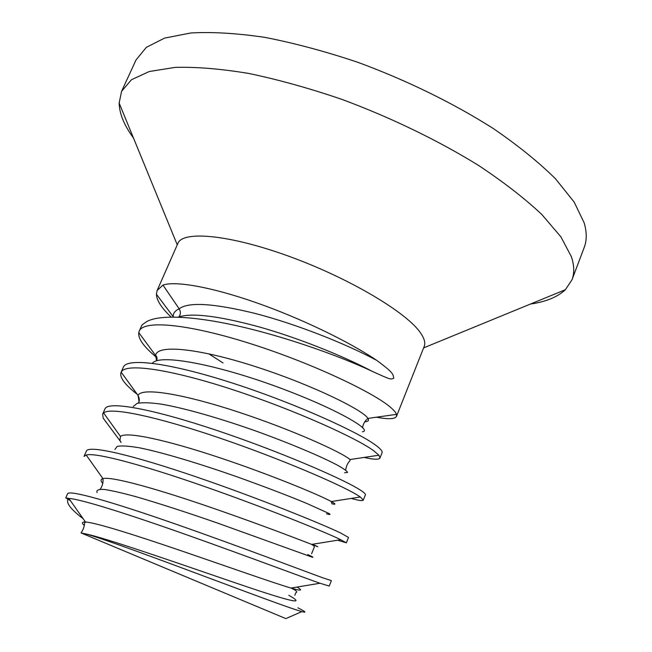 <?xml version="1.0" encoding="UTF-8"?>
<svg xmlns="http://www.w3.org/2000/svg" width="652" height="652" viewBox="0 0 652 652"><rect width="100%" height="100%" fill="white"/><g stroke="black" fill="none" stroke-linecap="round" stroke-linejoin="round"><path stroke-width="0.98" d="M121.582 91.337L136.015 59.968L146.341 47.343L164.589 38.101L190.791 32.983C212.047 31.769 236.676 33.219 264.696 37.343C294.239 43.073 325.234 51.369 357.679 62.25C406.489 80.18 453.768 103.358 493.393 128.599C518.177 145.6 538.894 162.348 555.537 178.827L574.176 202.087L584.184 222.886C586.898 232.242 586.906 240.433 584.208 247.45L572.008 279.757C574.518 273.229 574.306 265.535 571.372 256.668L560.899 236.839L541.779 214.459C524.803 198.501 503.76 182.185 478.666 165.51C438.584 140.677 390.939 117.58 341.909 99.381C309.341 88.273 278.29 79.626 248.762 73.448C220.8 68.819 196.276 66.797 175.201 67.376L149.316 71.508L131.468 79.723L121.582 91.337L119.145 103.04C119.397 113.692 124.182 125.347 133.481 138.02M530.418 304.06C545.968 301.786 557.623 297.002 565.39 289.708L572.008 279.757M155.518 356.522L151.623 353.099C142.34 344.631 138.061 337.793 138.77 332.601L139.202 331.208C143.562 319.358 190.188 324.321 251.843 344.093C313.343 363.71 374.713 393.197 390.809 407.573C394.028 410.352 395.919 412.618 396.473 414.387L396.498 416.326L424.199 346.432C425.593 342.952 424.37 338.437 420.516 332.887C406.75 312.463 349.301 278.2 289.333 256.432C229.333 234.533 182.699 230.449 177.89 243.4L157.189 290.385M331.379 580.622L323.066 577.908C303.262 570.704 238.934 546.197 176.154 524.257C113.301 502.276 68.582 489.293 67.523 493.882L65.762 497.867L68.867 498.478C80.636 498.951 130.001 514.705 187.866 535.243C245.608 555.716 300.759 576.507 319.985 583.255L329.227 586.058L331.379 580.622M346.367 542.814L348.494 537.452L340.874 533.124C322.072 524.004 259.105 498.372 196.081 476.832C133.106 455.292 88.37 444.648 86.357 451.135L84.018 456.449L86.186 455.014C95.608 452.17 144.149 465.406 203.571 486.164C263.058 506.914 320.279 530.1 338.665 538.691L346.367 542.814L337.63 540.198M363.286 500.125L365.389 494.827C365.731 493.898 363.425 491.926 358.453 488.918C340.499 477.883 278.445 451.029 216.293 430.247C154.214 409.415 107.849 400.458 104.956 408.926L102.641 414.175L103.611 412.944C110.424 406.669 157.637 416.905 218.738 437.704C280.05 458.576 338.665 483.923 356.269 494.412L360.369 496.995L363.286 500.125C362.724 501.103 358.706 500.532 351.216 498.413M137.287 394.387L134.54 392.17C123.994 383.523 119.495 376.938 121.036 372.431L121.174 372.153C125.502 362.365 172.65 369.814 234.239 390.165C295.902 410.467 356.538 438.12 373.653 450.711L378.934 455.243L379.994 457.965C379.008 459.799 373.735 459.619 364.175 457.435M379.994 457.965L382.072 452.732C382.651 451.298 380.564 448.82 375.805 445.292C358.967 432.488 296.741 403.995 235.022 383.906C173.13 363.669 126.969 356.978 123.318 367.255L121.036 372.431M396.498 416.326C395.039 419.163 388.356 419.456 376.465 417.198M171.117 317.035L168.509 314.484C160.653 306.57 156.619 299.814 156.407 294.223L157.14 290.482L162.967 285.079C175.396 280.735 210.914 286.896 255.388 302.389C299.83 317.874 348.355 341.208 376.815 360.426C394.558 373.563 392.724 374.15 393.816 378.225C390.303 379.521 391.404 380.018 372.39 371.42C342.406 357.206 290.89 338.575 244.614 327.54C198.322 316.481 160.905 313.946 146.961 321.444L142.364 324.598L141.411 326.187M70.416 500.671L65.762 497.867M106.48 422.52L103.195 418.168L102.641 414.175M297.85 607.811C305.617 611.706 306.945 612.978 301.852 611.617L295.095 609.514C277.377 603.638 233.481 587.142 186.219 569.53C140.025 552.317 99.088 537.46 85.714 533.898C106.04 538.153 175.632 562.391 230.93 581.356C286.415 600.386 308.779 606.539 288.787 595.3M85.714 533.898L81.231 533.01L285.861 618.609L301.852 611.617M68.729 498.478L68.175 498.992C65.689 502.708 70.669 509.269 83.106 518.674M84.238 525.382C81.467 522.986 81.883 521.869 85.477 522.04L85.493 522.04C95.331 522.488 134.149 534.713 180.734 550.638C227.287 566.555 273.164 582.831 290.939 588.047L290.996 588.063C301.281 591.095 303.278 590.761 296.994 587.069M102.747 483.466C100.473 480.923 100.538 479.318 102.951 478.633C103.383 482.456 102.462 485.993 100.188 489.228M102.959 478.633C110.873 476.262 151.345 487.28 200.466 503.898C249.561 520.492 296.758 538.585 311.648 544.396L311.689 544.404C319.627 547.541 319.847 547.501 312.341 544.29M121.019 442.154L103.195 418.168M178.933 316.905C180.759 314.321 180.84 311.623 179.178 308.828L162.967 285.079M173.171 316.652C173.114 313.221 175.119 310.613 179.178 308.828C188.273 301.746 213.538 303.27 254.973 313.4C295.046 323.751 344.117 342.879 376.815 360.426M178.322 317.125C191.109 312.618 217.54 315.731 257.63 326.481C296.285 337.255 341.567 355.177 372.39 371.42M97.083 492.594C96.08 490.165 98.501 489.114 104.32 489.456C112.16 490.63 123.138 493.165 137.238 497.052C161.15 504.086 188.094 512.814 218.07 523.254L312.226 557.183C313.979 557.656 312.512 556.784 307.817 554.567M120.962 442.415L119.927 440.328L120.473 436.457M120.49 436.449C126.317 431.062 168.183 440.483 219.659 457.704C271.11 474.884 319.341 494.966 331.208 501.51L331.306 501.559C335.853 504.077 336.09 504.819 332.015 503.784M138.998 401.33L138.045 395.43C141.639 386.84 184.989 394.378 238.909 412.243C292.813 430.035 341.738 452.309 350.018 459.538L378.918 455.218M156.635 360.825L155.608 355.527M155.608 355.511C156.83 343.58 201.623 348.918 257.972 367.418C314.321 385.821 363.596 410.483 367.94 418.405L396.465 414.362M367.956 418.437C369.228 420.524 368.193 421.624 364.859 421.73M223.008 362.928L208.721 353.775M114.948 449.415L117.197 446.375C121.622 445.528 129.153 446.025 139.781 447.875C163.359 452.643 200.531 463.963 237.564 476.995C265.674 487.101 288.86 495.968 307.125 503.597L328.812 513.393C331.045 514.77 330.254 514.884 326.44 513.735M133.228 406.522L137.165 403.352C142.511 402.349 150.645 402.626 161.582 404.183C185.535 408.323 221.395 418.763 256.717 431.331C291.762 444.004 321.697 456.881 337.011 464.941C343.482 468.56 347.011 471.046 347.589 472.407L344.615 472.798M152.381 363.262C159.707 353.368 218.118 365.063 277.434 386.954C336.839 408.771 373.751 430.687 362.398 431.771M423.621 347.891L565.39 289.708M141.451 326.09L139.202 331.208M68.175 498.992L67.873 498.218M86.186 455.014L102.951 478.633M340.809 539.685L311.68 544.404M81.06 532.814C83.138 530.035 84.344 526.734 84.662 522.904L85.485 522.032L68.867 498.478M291.004 588.063L319.985 583.255M360.352 496.979L331.322 501.551M121.174 372.153L138.028 395.405C139.691 398.706 139.748 401.265 138.224 403.075M138.77 332.593L155.6 355.487C156.977 356.326 157.352 358.095 156.725 360.8M156.398 294.207L173.163 316.627M120.449 436.432L103.611 412.944M290.939 588.047C296.285 590.459 297.915 592.032 295.821 592.766L294.818 595.268M311.648 544.387C314.019 545.675 314.802 546.824 314.003 547.819L311.583 553.793M331.224 501.494L331.99 503.849M350.018 459.521L349.985 460.687C347.589 463.14 346.155 466.294 345.682 470.157M367.924 418.38L367.924 418.397C364.981 420.784 363.197 423.824 362.561 427.533M177.254 244.834L119.145 103.04"/></g></svg>
